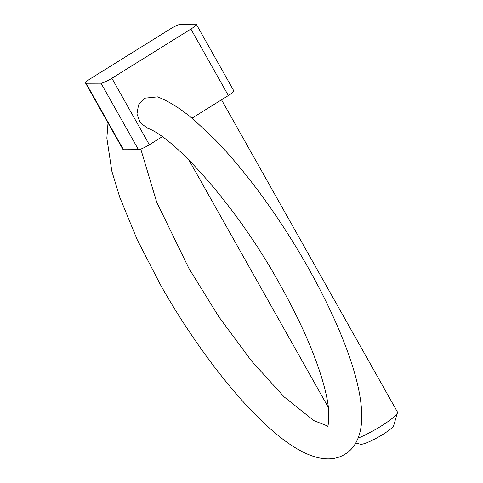 <?xml version="1.0" encoding="UTF-8"?>
<svg xmlns="http://www.w3.org/2000/svg" width="483" height="483" viewBox="0 0 483 483"><rect width="100%" height="100%" fill="white"/><g stroke="black" fill="none" stroke-linecap="round" stroke-linejoin="round"><path stroke-width="0.72" d="M327.233 426.688C328.265 426.894 328.778 421.834 328.778 411.504C328.126 401.85 325.421 389.479 320.664 374.397C311.958 347.368 298.301 317.253 279.699 284.046C238.608 208.867 174.496 136.955 147.188 128.073L140.179 122.561L136.949 114L138.518 104.944L144.471 98.206L157.512 96.866C169.237 101.352 181.662 109.255 194.782 120.587L214.784 139.412C225.821 150.726 237.014 163.586 248.371 178.004C270.045 205.607 290.023 235.577 308.305 267.926C325.723 298.911 339.241 327.987 348.847 355.156C356.973 378.111 361.284 397.871 361.773 414.426C362.196 433.619 355.995 447.765 345.091 454.147C328.724 464.465 304.489 458.379 273.456 431.554C237.31 400.842 193.435 343.54 160.32 284.541L137.118 239.502L119.784 197.318L111.839 171.169L106.852 138.15L108.011 122.924M358.108 438.135A28.974 4.528 -29.4 0 0 381.117 426.121A28.974 4.528 -29.4 0 0 397.443 412.742L393.699 425.523A19.314 3.019 150.6 0 1 382.814 434.446A19.314 3.019 150.6 0 1 360.463 444.251L355.742 442.996M111.881 78.264L190.9 29.058A9.66 1.509 -29.4 0 0 196.333 24.331A9.66 1.509 -29.4 0 0 195.82 24.15L180.896 24.21A9.66 1.509 -29.4 0 0 170.01 29.143L90.991 78.349A9.66 1.509 -29.4 0 0 85.557 83.076A9.66 1.509 -29.4 0 0 86.071 83.257L100.995 83.197A9.66 1.509 -29.4 0 0 111.881 78.264L149.344 144.749L162.216 136.731M191.956 118.214L228.362 95.543L190.9 29.058M86.071 83.257L123.533 149.742L138.458 149.682L100.995 83.197M196.333 24.331L233.796 90.816A9.66 1.509 150.6 0 1 228.362 95.543M149.344 144.749A9.66 1.509 150.6 0 1 138.458 149.682M123.533 149.742A9.66 1.509 150.6 0 1 123.02 149.567L85.557 83.076M397.443 412.742A28.974 4.528 -29.4 0 0 397.406 411.939L221.528 99.8M327.583 426.024L313.884 420.608L284.101 396.845L251.395 360.831L218.902 316.896L188.925 268.421L156.667 202.093L140.794 149.096M188.883 159.915L328.398 407.507"/></g></svg>
